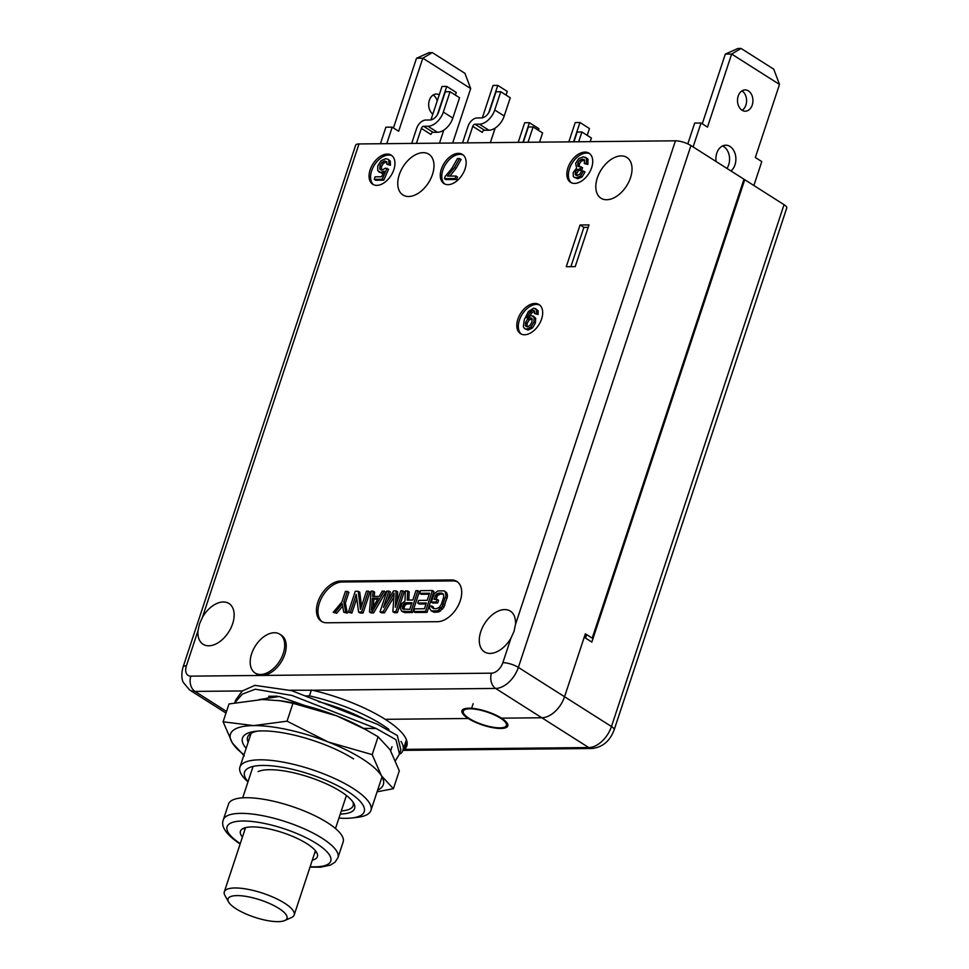 <?xml version="1.0" encoding="UTF-8"?>
<svg xmlns="http://www.w3.org/2000/svg" width="969" height="969" viewBox="0 0 969 969"><rect width="100%" height="100%" fill="white"/><g stroke="black" fill="none" stroke-linecap="round" stroke-linejoin="round"><path stroke-width="1.45" d="M501.482 718.162L541.828 717.763A23.002 14.317 -57.6 0 0 564.552 696.735A23.002 14.317 122.4 0 1 541.828 717.763L501.482 718.162A24.14 7.074 -161.7 0 0 468.911 708.194A24.14 7.074 -161.7 0 0 468.245 718.489L385.177 719.313L468.245 718.489A24.14 7.074 -161.7 0 0 500.816 728.458A24.14 7.074 -161.7 0 0 501.482 718.162M743.817 179.713L744.737 179.713L591.829 642.072L584.222 637.251L564.552 696.735L585.361 633.799L592.204 638.147L743.974 179.229L690.958 145.556A11.495 3.367 18.3 0 0 675.441 140.808L358.99 143.945L202.424 617.362L199.457 624.072L198.003 630.722A24.14 15.032 -57.6 0 0 203.09 644.264A24.14 15.032 -57.6 0 0 232.645 623.721A24.14 15.032 -57.6 0 0 228.975 603.505A24.14 15.032 -57.6 0 0 202.424 617.362M471.624 708.291L473.151 703.676M198.003 630.722L186.399 665.788A11.495 3.367 -161.7 0 0 183.08 666.999L355.671 145.156A11.495 3.367 18.3 0 1 358.99 143.945M255.126 673.019L256.64 673.988A23.002 14.317 -57.6 0 0 262.066 675.441A23.002 14.317 -57.6 0 0 284.789 654.414A23.002 14.317 -57.6 0 0 281.301 635.155L279.775 634.198A23.002 14.317 -57.6 0 0 251.625 653.76A23.002 14.317 -57.6 0 0 255.126 673.019A23.002 14.317 -57.6 0 0 283.275 653.445A23.002 14.317 -57.6 0 0 279.775 634.198M480.781 631.667A24.14 15.032 -57.6 0 0 484.452 651.883A24.14 15.032 -57.6 0 0 511.002 638.026L514.042 631.364L515.423 624.666A24.14 15.032 -57.6 0 0 510.336 611.124A24.14 15.032 -57.6 0 0 480.781 631.667M432.489 174.42A24.14 15.032 -57.6 0 0 428.819 154.204A24.14 15.032 -57.6 0 0 399.264 174.747A24.14 15.032 -57.6 0 0 402.934 194.975A24.14 15.032 -57.6 0 0 432.489 174.42M630.528 177.666A24.14 15.032 -57.6 0 0 626.858 157.45A24.14 15.032 -57.6 0 0 597.304 177.993A24.14 15.032 -57.6 0 0 600.974 198.209A24.14 15.032 -57.6 0 0 630.528 177.666M575.198 266.632L589.007 224.893L580.068 224.978L566.259 266.729L575.198 266.632M567.919 167.879A17.248 10.732 -57.6 0 0 570.547 182.317A17.248 10.732 -57.6 0 0 591.659 167.649A17.248 10.732 -57.6 0 0 589.031 153.199A17.248 10.732 -57.6 0 0 567.919 167.879M441.343 169.139A17.248 10.732 -57.6 0 0 443.959 183.577A17.248 10.732 -57.6 0 0 465.072 168.897A17.248 10.732 -57.6 0 0 462.455 154.459A17.248 10.732 -57.6 0 0 441.343 169.139M370.134 169.841A17.248 10.732 -57.6 0 0 372.762 184.28A17.248 10.732 -57.6 0 0 393.874 169.599A17.248 10.732 -57.6 0 0 391.246 155.161A17.248 10.732 -57.6 0 0 370.134 169.841M517.87 319.213A17.248 10.732 -57.6 0 0 520.498 333.663A17.248 10.732 -57.6 0 0 541.61 318.983A17.248 10.732 -57.6 0 0 538.982 304.545A17.248 10.732 -57.6 0 0 517.87 319.213M437.552 621.698A23.002 14.317 -57.6 0 0 458.676 604.644A23.002 14.317 -57.6 0 0 456.787 581.412A23.002 14.317 -57.6 0 0 451.36 579.947L340.603 581.037A23.002 14.317 -57.6 0 0 319.479 598.091A23.002 14.317 -57.6 0 0 321.369 621.323A23.002 14.317 -57.6 0 0 326.795 622.788L437.552 621.698M580.068 224.978L583.871 227.388L570.874 266.681M588.195 227.352L583.871 227.388M403.31 749.146L404.691 749.134A82.789 24.273 -161.7 0 0 406.823 745.876A82.789 24.273 -161.7 0 0 385.177 719.313A82.789 24.273 -161.7 0 0 312.539 690.243L290.385 690.207M589.758 153.732A17.248 10.732 -57.6 0 0 569.445 168.848A17.248 10.732 -57.6 0 0 571.335 182.753M576.809 175.522L576.821 173.245L578.457 170.714L581.872 169.914L582.599 167.71L577.778 165.856L577.815 163.058L579.68 160.224L582.502 159.073L584.573 160.115L584.319 163.543L586.318 163.519L586.487 158.238L583.386 156.772L578.65 158.662L575.634 163.398L576.64 168.146L573.236 172.446L573.26 176.322L574.145 177.279L576.252 177.775L580.564 175.995L583.471 171.041L581.557 171.053L579.753 174.263L577.1 175.474L575.283 174.553L575.295 172.276L576.93 169.745L580.346 168.945L581.073 166.741M579.292 166.813L579.329 164.015L581.194 161.181L584.549 160.067M584.319 163.543L587.832 164.488L588.001 159.207L585.567 157.305M574.145 177.279L577.766 178.744L582.078 176.964L584.985 172.01L583.471 171.041M463.182 154.992A17.248 10.732 -57.6 0 0 442.857 170.096A17.248 10.732 -57.6 0 0 444.759 184.001M444.468 178.647L445.982 179.604L456.702 179.495L457.525 177L456.011 176.031L447.472 176.116L454.522 167.443L459.597 158.553L457.453 158.565L451.893 168.34L445.207 176.394L444.468 178.647L455.188 178.538L456.011 176.031M449.943 176.092L456.036 168.412L461.111 159.51L459.597 158.553M391.973 155.694A17.248 10.732 -57.6 0 0 371.66 170.798A17.248 10.732 -57.6 0 0 373.549 184.716M374.228 179.313L375.742 180.27L383.772 180.198L388.557 169.248L385.408 168.182L381.883 170.156L379.836 168.933L379.969 165.626L381.98 162.271L384.766 160.951L386.788 161.787L386.922 164.306L388.932 164.282L388.775 160.127L387.915 159.231L385.674 158.698L380.95 160.769L377.777 165.965L377.728 170.665L380.708 172.47L384.136 171.162L381.629 176.746L375.051 176.806L374.228 179.313L382.258 179.229L387.031 168.279M381.483 170.144L381.483 166.583L383.506 163.24L386.873 161.944M386.922 164.306L390.446 165.251L390.301 161.096L387.915 159.231M378.867 171.998L383.167 173.33M539.709 305.078A17.248 10.732 -57.6 0 0 519.396 320.182A17.248 10.732 -57.6 0 0 521.286 334.087M529.825 315.737L531.412 313.193L534.694 311.194M534.597 313.544L538.061 314.489L538.122 310.661L533.749 308.106L528.444 311.449L524.314 319.673L523.345 326.771L524.58 328.624L526.603 329.109L530.903 327.062L533.895 322.047L534.149 317.251L531.206 315.494L526.821 317.917L529.886 312.224L533.083 310.237L534.658 311.11L534.597 313.544L536.535 313.532L536.608 309.692L535.675 308.566M524.58 328.624L528.117 330.078L532.417 328.031L535.409 323.004L535.675 318.22L533.107 315.955M527.003 326.795L527.16 323.44L529.135 319.964L532.114 318.777M530.164 317.796L532.163 318.898L531.848 322.18L529.91 325.536L527.33 326.807L525.392 325.596L525.634 322.483L527.62 318.995L530.164 317.796L531.678 318.753M531.557 318.111L532.163 318.898M526.058 326.505L525.392 325.596L526.918 326.553M534.609 311.194L533.083 310.237L534.658 311.11M575.828 175.183L576.7 175.462M583.968 159.413L584.573 160.115M578.287 166.365L579.087 166.68M380.587 169.829L379.836 168.933L381.35 169.89M538.061 314.489L536.535 313.532M581.872 169.914L580.346 168.945M587.832 164.488L586.318 163.519M456.702 179.495L455.188 178.538M390.446 165.251L388.932 164.282M383.772 180.198L382.258 179.229M457.513 581.933A23.002 14.317 -57.6 0 0 452.874 580.915L342.118 582.006A23.002 14.317 -57.6 0 0 321.32 598.406A23.002 14.317 -57.6 0 0 322.156 621.771M431.229 602.064L432.755 603.021L437.697 602.972L438.582 600.308L437.055 599.339L434.088 599.375L436.038 594.481L438.787 593.125L441.755 593.101L443.62 594.409L443.584 597.51L441.379 604.172L439.357 607.284L436.607 608.641L433.64 608.677L431.774 607.369L431.883 606.037L429.909 606.061L429.509 608.278L431.266 610.906L437.528 610.845L442.288 606.376L445.958 595.269L445.159 591.744L444.129 590.86L437.867 590.92L434.354 593.622L431.229 602.064L436.183 602.003L437.055 599.339M435.941 599.351L437.552 595.451L440.301 594.094L443.378 594.106M433.543 608.641L433.409 607.006L431.883 606.037M431.266 610.906L434.282 612.299L439.042 611.814L443.814 607.345L447.484 596.238L446.685 592.701L444.129 590.86M419.662 593.319L429.558 593.222L427.208 600.332L418.632 600.417L417.748 603.081L426.324 602.997L424.41 608.762L414.526 608.859L413.642 611.524L425.512 611.415L432.416 590.533L420.546 590.654L419.662 593.319L421.188 594.288L429.231 594.203M417.748 603.081L419.274 604.038L425.997 603.978M413.642 611.524L415.168 612.493L427.026 612.372L433.93 591.502L432.416 590.533M408.809 600.065L409.209 591.744L405.381 590.799L404.969 600.986L401.784 603.675L400.318 608.12L401.59 611.209L411.001 611.56L417.905 590.678L415.931 590.702L412.842 600.029L407.246 600.077L407.695 590.787M403.952 609.416L404.364 606.4L406.084 604.172L404.57 603.202L403.722 604.172M401.59 611.209L404.618 612.602L412.528 612.517L419.432 591.647L417.905 590.678M387.479 600.816L390.422 591.938L386.922 590.981L380.018 611.863L382.985 611.827L394.104 593.125L392.881 611.73L395.849 611.705L402.741 590.836L400.766 590.848L395.34 607.284L396.151 590.896L393.511 590.92L383.47 607.406L388.896 590.969M380.018 611.863L381.544 612.82L384.511 612.796L393.838 597.086M392.881 611.73L394.395 612.699L397.363 612.674L404.267 591.793L402.741 590.836M397.181 601.701L397.678 591.865L396.151 590.896M369.468 611.96L370.994 612.929L373.622 612.905L385.807 591.974L382.307 591.029L379.23 596.371L372.629 596.444L373.077 591.126L371.103 591.138L369.468 611.96L372.108 611.936L384.281 591.017M374.24 596.419L374.603 592.083L373.077 591.126M361.485 606.303L359.765 592.241L358.239 591.272L355.284 591.296L348.38 612.178L350.354 612.154L356.229 594.385L358.591 612.069L361.558 612.045L368.462 591.175L366.488 591.187L360.468 609.404L358.239 591.272M348.38 612.178L351.868 613.123L356.762 598.345M358.591 612.069L360.117 613.038L363.084 613.014L369.988 592.132L368.462 591.175M333.215 612.323L335.189 612.299L342.263 603.82L343.765 612.214L345.739 612.202L343.838 602.04L347.362 591.381L345.388 591.393L341.863 602.052L333.215 612.323L336.703 613.268L342.675 606.122M343.765 612.214L347.253 613.159L345.364 602.997L348.888 592.338L347.362 591.381M406.084 604.172L411.643 603.675M373.247 606.933L373.901 599.181L377.74 599.145M446.685 592.701L445.159 591.744M447.412 594.469L445.885 593.5M447.484 596.238L445.958 595.269M447.072 598.454L445.558 597.485M444.868 605.116L443.354 604.147M443.814 607.345L442.288 606.376M442.567 609.126L441.04 608.157M440.653 610.918L439.139 609.949M439.042 611.814L437.528 610.845M437.249 612.275L435.735 611.306M434.282 612.299L432.768 611.342M433.3 608.326L431.774 607.369M403.613 604.099L405.708 602.754L411.97 602.694L409.766 609.356L402.656 608.98L402.401 606.776L403.613 604.099L405.139 605.068M371.381 610.179L372.375 598.212L378.31 598.152L371.381 610.179M443.269 594.07L441.755 593.101M440.301 594.094L438.787 593.125M438.836 594.554L437.322 593.585M437.552 595.451L436.038 594.481M436.789 596.783L435.263 595.826M437.697 602.972L436.183 602.003M427.026 612.372L425.512 611.415M412.528 612.517L411.001 611.56M404.618 612.602L403.092 611.633M407.222 603.723L405.708 602.754M404.364 606.4L402.85 605.443M403.928 607.733L402.401 606.776M403.807 609.065L402.292 608.096M397.363 612.674L395.849 611.705M384.511 612.796L382.985 611.827M373.622 612.905L372.108 611.936M373.901 599.181L372.375 598.212M363.084 613.014L361.558 612.045M351.868 613.123L350.354 612.154M336.703 613.268L335.189 612.299M345.364 602.997L343.838 602.04M347.253 613.159L345.739 612.202M585.53 638.074L586.669 634.622M500.488 718.174A22.711 6.662 18.3 0 1 499.871 727.852A22.711 6.662 18.3 0 1 469.238 718.489A22.711 6.662 18.3 0 1 469.856 708.799A22.711 6.662 18.3 0 1 500.488 718.174M338.932 818.09A63.009 18.472 18.3 0 0 352.013 817.969A63.009 18.472 18.3 0 0 347.762 791.467A63.009 18.472 -161.7 0 0 272.495 765.922A63.009 18.472 -161.7 0 0 248.016 781.729M258.093 771.578A52.895 15.504 -161.7 0 1 340.797 791.54A52.895 15.504 18.3 0 1 353.697 803.192A52.895 15.504 18.3 0 1 340.264 814.069M382.04 776.835L370.933 810.423A68.993 20.228 18.3 0 0 352.91 788.294A68.993 20.228 -161.7 0 0 283.844 762.264A68.993 20.228 -161.7 0 0 239.937 767.097A68.993 20.228 -161.7 0 0 246.562 780.602L247.955 781.922M370.933 810.423A68.993 20.228 18.3 0 1 357.561 817.315L352.013 817.969M388.932 729.403A80.488 23.595 -161.7 0 0 309.438 695.875L304.993 695.912M399.567 753.773L400.597 753.761A80.488 23.595 -161.7 0 0 402.91 750.369A80.488 23.595 -161.7 0 0 400.96 741.394M366.73 720.367A68.993 20.228 -161.7 0 0 318.353 701.617M276.916 696.19L268.728 696.275M277.558 696.263A68.993 20.228 -161.7 0 0 264.355 699.509M406.411 739.759A80.488 23.595 18.3 0 1 406.362 739.928L402.91 750.369L591.938 748.504A10.344 7.51 -90.6 0 1 588.728 747.559L403.237 749.388M311.376 690.001L309.438 695.875M352.837 801.86A50.594 14.838 18.3 0 1 353.128 805.687A50.594 14.838 18.3 0 1 341.306 810.932M228.514 804.088A60.369 17.696 18.3 0 1 266.935 799.861A60.369 17.696 18.3 0 1 327.365 822.633A60.369 17.696 -161.7 0 1 343.147 841.988L337.963 857.65A60.369 17.696 -161.7 0 0 322.18 838.282A60.369 17.696 18.3 0 0 261.763 815.51A60.369 17.696 18.3 0 0 223.342 819.738L228.514 804.088M242.432 837.095A40.528 11.882 18.3 0 1 240.445 831.184A40.528 11.882 18.3 0 1 266.245 828.35A40.528 11.882 18.3 0 1 306.81 843.636A40.528 11.882 -161.7 0 1 317.408 856.644A40.528 11.882 -161.7 0 1 312.297 860.193M244.842 829.791A40.528 11.882 18.3 0 1 243.728 828.216M314.707 852.89A40.528 11.882 -161.7 0 0 316.536 852.296M284.704 920.55L291.463 917.546A36.798 10.792 -161.7 0 0 294.188 914.954A36.798 10.792 -161.7 0 0 284.571 903.156A36.798 10.792 -161.7 0 0 247.737 889.276A36.798 10.792 -161.7 0 0 224.311 891.855A36.798 10.792 -161.7 0 0 224.965 895.55L228.599 901.994A31.044 9.096 -161.7 0 0 236.17 908.837A31.044 9.096 -161.7 0 0 284.704 920.55A31.044 9.096 -161.7 0 0 278.89 908.413A31.044 9.096 -161.7 0 0 243.582 896.034A31.044 9.096 -161.7 0 0 228.599 901.994M395.534 760.556L399.494 753.979L395.933 739.674L376.226 728.518L363.557 728.373M305.392 705.723L279.229 696.493L259.147 699.582M399.494 753.979L400.875 749.8L397.314 735.495L377.607 724.34L291.669 690.667L254.883 685.362L242.335 690.97L235.673 700.054L234.801 702.682M376.226 728.518L291.984 695.463L255.344 689.213L242.407 694.083L234.91 702.658M244.297 755.893L232.342 742.969L223.1 721.808L229.011 703.942L262.345 699.509L280.586 700.793A80.488 23.595 18.3 0 1 336.885 715.921A80.488 23.595 18.3 0 1 362.927 728.022L378.104 736.767L390.059 749.691L399.301 770.852L393.39 788.705L377.098 791.806M278.648 700.526L292.953 703.312L287.042 721.178L328.261 742.012A80.488 23.595 18.3 0 1 381.435 775.781L393.39 788.705M223.1 721.808L253.708 725.599L287.042 721.178M292.953 703.312L336.885 715.921L365.943 729.693M378.104 736.767L372.193 754.621L381.435 775.781A80.488 23.595 18.3 0 1 377.631 790.171M244.018 754.754A80.488 23.595 18.3 0 1 232.342 742.969A80.488 23.595 18.3 0 1 253.708 725.599A80.488 23.595 18.3 0 1 328.261 742.012L372.193 754.621M353.564 758.909A67.842 19.889 -161.7 0 0 255.622 731.292A67.842 19.889 -161.7 0 0 246.138 748.359M257.875 731.086A63.239 18.544 -161.7 0 0 247.64 737.106A63.239 18.544 -161.7 0 0 248.149 742.266M488.776 112.646L497.787 85.393L493.039 85.442L482.332 117.83M462.54 142.915L468.015 126.382A9.193 5.729 122.4 0 1 477.099 117.964L481.46 117.927A8.624 5.366 -57.6 0 0 489.975 110.042L496.019 91.776L500.767 91.728L510.263 97.76L504.219 116.014A15.528 9.666 -57.6 0 1 488.885 130.209L484.524 130.258L475.028 124.226L479.389 124.189A15.528 9.666 -57.6 0 0 494.723 109.994L500.767 91.728M467.288 142.867L472.763 126.333A2.301 1.429 122.4 0 1 475.028 124.226M472.763 126.333L482.259 132.365A2.301 1.429 122.4 0 1 484.524 130.258M497.787 85.393L507.284 91.425L506.072 95.095M490.35 142.637L495.159 128.078M427.995 126.249L437.491 132.281L433.143 132.329A2.301 1.429 122.4 0 0 430.866 134.425L421.37 128.405A2.301 1.429 122.4 0 1 423.647 126.297L427.995 126.249A15.528 9.666 -57.6 0 0 443.342 112.053L450.064 91.704L445.316 91.752L438.594 112.101A8.624 5.366 -57.6 0 1 430.066 119.986L425.718 120.035A9.193 5.729 122.4 0 0 416.622 128.441L411.68 143.424M455.369 95.071L456.242 92.455L446.745 86.423L441.997 86.471L430.939 119.902M446.745 86.423L437.382 114.717M443.778 130.137L439.478 143.146M421.37 128.405L416.416 143.376M437.491 132.281A15.528 9.666 -57.6 0 0 452.838 118.085L459.56 97.736L450.064 91.704M452.68 143.012L470.68 88.579L464.95 73.341L432.295 52.592L429.122 52.629L416.5 58.249L393.45 127.944M416.5 58.249L422.823 58.188L398.659 131.251L392.203 127.145L385.88 127.218L380.417 143.727M437.237 100.873A10.635 7.716 89.4 0 0 433.143 95.035M432.295 52.592L422.823 58.188L470.68 88.579M392.203 127.145L386.74 143.666M439.236 94.829A10.635 7.716 89.4 0 0 436.292 94.066A10.635 7.716 89.4 0 0 429.376 100.231A10.635 7.716 89.4 0 0 432.852 114.112M702.271 123.79L725.309 54.107L731.643 54.046L779.5 84.436L773.771 69.199L741.103 48.45L731.643 54.046L707.479 127.109L701.023 123.002L694.688 123.063L687.808 143.884M722.595 145.944A13.796 10.017 -90.6 0 1 728.676 164.851A13.796 10.017 -90.6 0 1 726.956 168.424M741.951 90.88A10.635 7.716 -90.6 0 1 745.912 105.076A10.635 7.716 -90.6 0 1 742.145 110.284M752.247 105.015A10.635 7.716 -90.6 0 1 745.318 111.193A10.635 7.716 -90.6 0 1 738.184 96.088A10.635 7.716 -90.6 0 1 745.113 89.923A10.635 7.716 -90.6 0 1 752.247 105.015M693.114 146.925L701.023 123.002M753.882 185.515L761.791 161.593L755.336 157.499L779.5 84.436M716.055 161.496A13.796 10.017 -90.6 0 1 716.769 153.211A13.796 10.017 -90.6 0 1 725.745 145.205A13.796 10.017 -90.6 0 1 734.999 164.791A13.796 10.017 -90.6 0 1 730.941 170.956M741.103 48.45L737.942 48.486L725.309 54.107M744.737 179.713L784.042 204.677A10.344 3.028 18.3 0 1 786.755 207.996L614.164 729.839A10.344 3.028 -161.7 0 0 611.463 726.52L518.367 667.411L690.958 145.556M472.848 708.4L473.817 709.017M404.691 749.134L406.495 743.647A82.789 24.273 -161.7 0 0 407.162 742.944M406.495 743.647L405.127 743.659M587.202 135.345L589.455 128.538L579.959 122.518L573.575 141.813M579.959 122.518L575.211 122.554L568.827 141.862M573.914 141.813L577.161 132.026L581.897 131.978L591.393 138.01L590.194 141.656M578.663 141.765L581.897 131.978M538.401 130.306L538.921 128.732L529.425 122.7L524.689 122.748L518.197 142.37M529.425 122.7L522.945 142.322M523.284 142.31L528.347 126.987L533.095 126.939L542.592 132.971L539.551 142.152M528.032 142.273L533.095 126.939M186.399 665.788A11.495 7.158 -57.6 0 0 190.857 676.144L491.501 673.176A11.495 7.158 -57.6 0 0 502.863 662.663L511.002 638.026M515.423 624.666L675.441 140.808M502.863 662.663A11.495 3.367 18.3 0 1 518.367 667.411A23.002 14.317 -57.6 0 1 495.643 688.438L588.728 747.559A23.002 14.317 122.4 0 0 611.463 726.52L784.042 204.677M491.501 673.176A11.495 8.346 89.4 0 0 495.643 688.438L312.539 690.243M190.857 676.144A11.495 8.346 89.4 0 0 195.011 691.406L242.371 690.945M183.08 666.999C180.343 676.798 183.032 682.006 183.226 682.321L189.585 689.952A23.002 14.317 -57.6 0 0 195.011 691.406L226.528 711.428M529.135 319.964L527.62 318.995M527.16 323.44L525.634 322.483M535.675 318.22L534.149 317.251M535.409 323.004L533.895 322.047M532.417 328.031L530.903 327.062M528.117 330.078L526.603 329.109M538.122 310.661L536.608 309.692M531.412 313.193L529.886 312.224M580.879 169.866L579.353 168.897M578.457 170.714L576.93 169.745M576.821 173.245L575.295 172.276M582.078 176.964L580.564 175.995M577.766 178.744L576.252 177.775M579.329 164.015L577.815 163.058M581.194 161.181L579.68 160.224M584.016 160.042L582.502 159.073M588.001 159.207L586.487 158.238M456.036 168.412L454.522 167.443M382.222 173.427L380.708 172.47M390.301 161.096L388.775 160.127M386.28 161.908L384.766 160.951M383.506 163.24L381.98 162.271M381.483 166.583L379.969 165.626M451.36 579.947L452.874 580.915M340.603 581.037L342.118 582.006M310.141 866.698A54.615 16.013 -161.7 0 0 316.5 843.539A54.615 16.013 18.3 0 0 243.413 820.997A54.615 16.013 18.3 0 0 240.276 843.599M479.389 124.189L488.885 130.209M494.723 109.994L504.219 116.014M443.342 112.053L452.838 118.085M433.143 132.329L423.647 126.297M406.253 744.41L404.872 744.422M189.585 689.952L225.983 713.063M391.997 746.76L390.689 750.721M251.128 733.267L239.937 767.097M335.492 828.519L346.417 795.476M242.698 797.826L253.079 766.443M337.963 857.65L335.104 862.119L330.344 865.123L320.594 867.207L310.007 867.122M240.142 844.011L239.985 843.914C226.165 834.588 220.617 826.521 223.342 819.738M224.311 891.855L245.557 827.623M294.188 914.954L315.422 850.734M614.164 729.839C609.998 741.043 602.585 747.269 591.938 748.504"/></g></svg>
